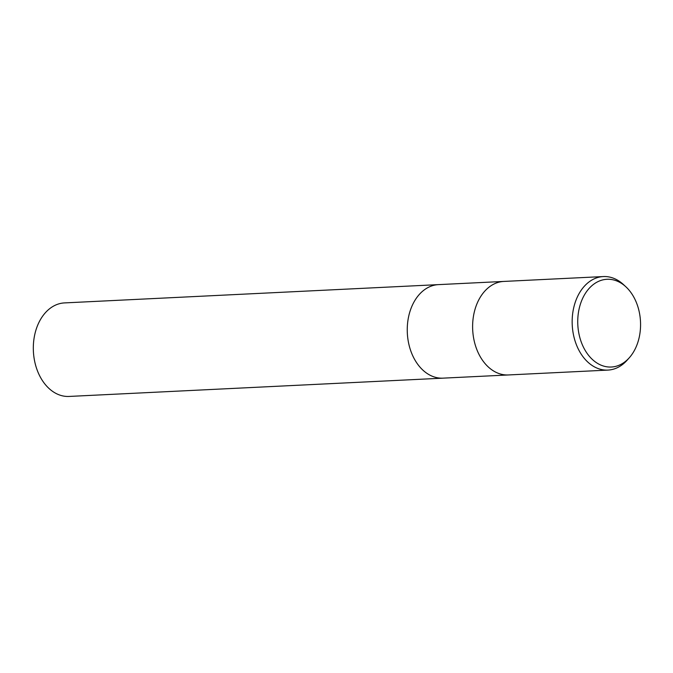 <?xml version="1.0" encoding="UTF-8"?>
<svg xmlns="http://www.w3.org/2000/svg" width="673" height="673" viewBox="0 0 673 673"><rect width="100%" height="100%" fill="white"/><g stroke="black" fill="none" stroke-linecap="round" stroke-linejoin="round"><path stroke-width="1.01" d="M503.816 281.432A46.816 33.448 -92.8 0 0 474.238 341.093A46.816 33.448 -92.8 0 0 508.384 374.954A46.816 33.448 -92.8 0 1 474.238 341.093A46.816 33.448 -92.8 0 1 503.816 281.432L603.361 276.561A46.816 33.448 -92.8 0 1 623.501 284.595L625.898 286.816A43.922 31.379 -92.8 0 1 639.047 311.052A43.922 31.379 -92.8 0 1 629.364 357.683A43.922 31.379 -92.8 0 1 579.26 335.255A43.922 31.379 -92.8 0 1 589.876 287.615A43.922 31.379 -92.8 0 1 625.898 286.816M438.451 284.629A46.816 33.448 -92.8 0 0 408.873 344.29A46.816 33.448 -92.8 0 0 443.027 378.15A46.816 33.448 -92.8 0 1 408.873 344.29A46.816 33.448 -92.8 0 1 438.451 284.629L503.715 281.432M629.364 357.683L627.194 360.131A46.816 33.448 -92.8 0 1 607.929 370.091A46.816 33.448 -92.8 0 1 573.783 336.222A46.816 33.448 -92.8 0 1 603.361 276.561M442.927 378.159L69.092 396.439A46.816 33.448 -92.8 0 1 34.937 362.57A46.816 33.448 -92.8 0 1 64.524 302.909L438.35 284.629M443.027 378.15L508.292 374.962M508.384 374.954L607.929 370.091"/></g></svg>
